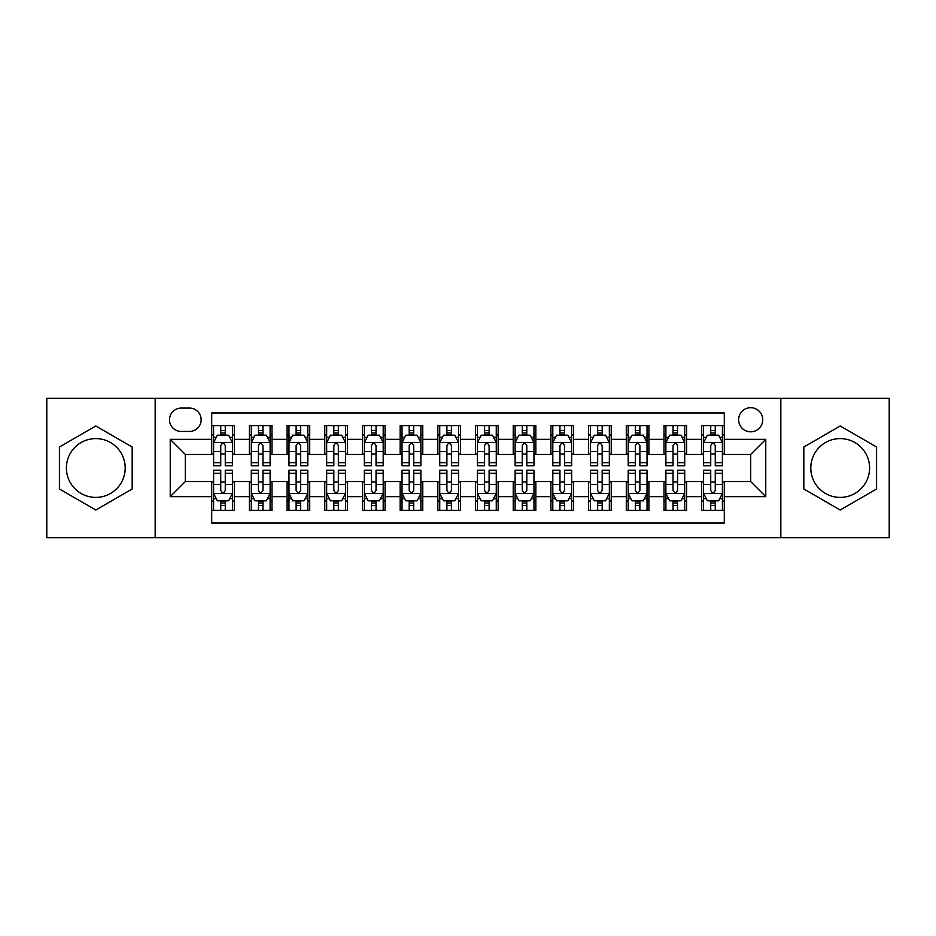 <?xml version="1.0" encoding="UTF-8"?>
<svg xmlns="http://www.w3.org/2000/svg" width="936" height="936" viewBox="0 0 936 936"><rect width="100%" height="100%" fill="white"/><g stroke="black" fill="none" stroke-linecap="round" stroke-linejoin="round"><path stroke-width="1.4" d="M840.2 438.598A29.402 29.402 0 0 0 810.798 468A29.402 29.402 0 0 0 840.2 497.402A29.402 29.402 0 0 0 869.602 468A29.402 29.402 0 0 0 840.2 438.598M750.684 407.698A12.063 12.063 0 0 0 738.621 419.761A12.063 12.063 0 0 0 750.684 431.812A12.063 12.063 0 0 0 762.746 419.761A12.063 12.063 0 0 0 750.684 407.698M95.8 497.402A29.402 29.402 0 0 1 66.397 468A29.402 29.402 0 0 1 95.8 438.598A29.402 29.402 0 0 1 125.202 468A29.402 29.402 0 0 1 95.8 497.402M780.835 537.732L889.2 537.732L889.2 398.268L780.835 398.268L780.835 537.732L155.165 537.732L155.165 398.268L46.8 398.268L46.8 537.732L155.165 537.732M724.3 425.599L701.684 425.599L701.684 439.358L686.615 439.358L686.615 454.428L701.684 454.428L701.684 439.358M686.615 439.358L686.615 425.599L663.998 425.599L663.998 439.358L648.917 439.358L648.917 454.428L663.998 454.428L663.998 439.358M648.917 439.358L648.917 425.599L626.301 425.599L626.301 439.358L611.231 439.358L611.231 454.428L626.301 454.428L626.301 439.358M611.231 439.358L611.231 425.599L588.615 425.599L588.615 439.358L573.534 439.358L573.534 454.428L588.615 454.428L588.615 439.358M573.534 439.358L573.534 425.599L550.918 425.599L550.918 439.358L535.848 439.358L535.848 454.428L550.918 454.428L550.918 439.358M535.848 439.358L535.848 425.599L513.232 425.599L513.232 439.358L498.151 439.358L498.151 454.428L513.232 454.428L513.232 439.358M498.151 439.358L498.151 425.599L475.535 425.599L475.535 439.358L460.465 439.358L460.465 454.428L475.535 454.428L475.535 439.358M460.465 439.358L460.465 425.599L437.849 425.599L437.849 439.358L422.768 439.358L422.768 454.428L437.849 454.428L437.849 439.358M422.768 439.358L422.768 425.599L400.152 425.599L400.152 439.358L385.082 439.358L385.082 454.428L400.152 454.428L400.152 439.358M385.082 439.358L385.082 425.599L362.466 425.599L362.466 439.358L347.385 439.358L347.385 454.428L362.466 454.428L362.466 439.358M347.385 439.358L347.385 425.599L324.769 425.599L324.769 439.358L309.699 439.358L309.699 454.428L324.769 454.428L324.769 439.358M309.699 439.358L309.699 425.599L287.083 425.599L287.083 439.358L272.002 439.358L272.002 454.428L287.083 454.428L287.083 439.358M272.002 439.358L272.002 425.599L249.385 425.599L249.385 454.428L234.316 454.428L234.316 425.599L211.7 425.599M211.7 510.401L234.316 510.401L234.316 481.572L249.385 481.572L249.385 510.401L272.002 510.401L272.002 481.572L287.083 481.572L287.083 496.642L272.002 496.642M287.083 496.642L287.083 510.401L309.699 510.401L309.699 481.572L324.769 481.572L324.769 496.642L309.699 496.642M324.769 496.642L324.769 510.401L347.385 510.401L347.385 481.572L362.466 481.572L362.466 496.642L347.385 496.642M362.466 496.642L362.466 510.401L385.082 510.401L385.082 481.572L400.152 481.572L400.152 496.642L385.082 496.642M400.152 496.642L400.152 510.401L422.768 510.401L422.768 481.572L437.849 481.572L437.849 496.642L422.768 496.642M437.849 496.642L437.849 510.401L460.465 510.401L460.465 481.572L475.535 481.572L475.535 496.642L460.465 496.642M475.535 496.642L475.535 510.401L498.151 510.401L498.151 481.572L513.232 481.572L513.232 496.642L498.151 496.642M513.232 496.642L513.232 510.401L535.848 510.401L535.848 481.572L550.918 481.572L550.918 496.642L535.848 496.642M550.918 496.642L550.918 510.401L573.534 510.401L573.534 481.572L588.615 481.572L588.615 496.642L573.534 496.642M588.615 496.642L588.615 510.401L611.231 510.401L611.231 481.572L626.301 481.572L626.301 496.642L611.231 496.642M626.301 496.642L626.301 510.401L648.917 510.401L648.917 481.572L663.998 481.572L663.998 496.642L648.917 496.642M663.998 496.642L663.998 510.401L686.615 510.401L686.615 481.572L701.684 481.572L701.684 496.642L686.615 496.642M181.174 431.438L189.458 431.438A11.688 11.688 0 0 0 201.146 419.761A11.688 11.688 0 0 0 189.458 408.073L181.174 408.073A11.688 11.688 0 0 0 169.486 419.761A11.688 11.688 0 0 0 181.174 431.438M780.835 398.268L155.165 398.268M724.3 439.358L724.3 412.975L211.7 412.975L211.7 454.428L185.316 454.428L185.316 481.572L211.7 481.572L211.7 523.025L724.3 523.025L724.3 481.572L750.684 481.572L750.684 454.428L724.3 454.428L724.3 439.358L765.765 439.358L765.765 496.642L724.3 496.642M211.7 496.642L170.235 496.642L170.235 439.358L211.7 439.358M701.684 496.642L701.684 510.401L724.3 510.401M211.7 435.018L213.583 435.018M220.744 435.018L225.272 435.018M232.432 435.018L234.316 435.018M211.7 454.054L213.583 454.054M220.744 454.054L225.272 454.054M232.432 454.054L234.316 454.054M211.7 481.946L213.583 481.946M220.744 481.946L225.272 481.946M232.432 481.946L234.316 481.946M211.7 500.982L213.583 500.982M220.744 500.982L225.272 500.982M232.432 500.982L234.316 500.982M249.385 454.054L251.281 454.054M258.441 454.054L262.957 454.054M270.118 454.054L272.002 454.054M249.385 435.018L251.281 435.018M258.441 435.018L262.957 435.018M270.118 435.018L272.002 435.018M249.385 481.946L251.281 481.946M258.441 481.946L262.957 481.946M270.118 481.946L272.002 481.946M249.385 500.982L251.281 500.982M258.441 500.982L262.957 500.982M270.118 500.982L272.002 500.982M287.083 481.946L288.967 481.946M296.127 481.946L300.655 481.946M307.815 481.946L309.699 481.946M287.083 500.982L288.967 500.982M296.127 500.982L300.655 500.982M307.815 500.982L309.699 500.982M287.083 435.018L288.967 435.018M296.127 435.018L300.655 435.018M307.815 435.018L309.699 435.018M287.083 454.054L288.967 454.054M296.127 454.054L300.655 454.054M307.815 454.054L309.699 454.054M324.769 481.946L326.652 481.946M333.824 481.946L338.341 481.946M345.501 481.946L347.385 481.946M324.769 500.982L326.652 500.982M333.824 500.982L338.341 500.982M345.501 500.982L347.385 500.982M324.769 435.018L326.652 435.018M333.824 435.018L338.341 435.018M345.501 435.018L347.385 435.018M324.769 454.054L326.652 454.054M333.824 454.054L338.341 454.054M345.501 454.054L347.385 454.054M362.466 481.946L364.35 481.946M371.51 481.946L376.038 481.946M383.198 481.946L385.082 481.946M362.466 500.982L364.35 500.982M371.51 500.982L376.038 500.982M383.198 500.982L385.082 500.982M362.466 435.018L364.35 435.018M371.51 435.018L376.038 435.018M383.198 435.018L385.082 435.018M362.466 454.054L364.35 454.054M371.51 454.054L376.038 454.054M383.198 454.054L385.082 454.054M400.152 481.946L402.035 481.946M409.196 481.946L413.724 481.946M420.884 481.946L422.768 481.946M400.152 500.982L402.035 500.982M409.196 500.982L413.724 500.982M420.884 500.982L422.768 500.982M400.152 435.018L402.035 435.018M409.196 435.018L413.724 435.018M420.884 435.018L422.768 435.018M400.152 454.054L402.035 454.054M409.196 454.054L413.724 454.054M420.884 454.054L422.768 454.054M437.849 481.946L439.733 481.946M446.893 481.946L451.421 481.946M458.581 481.946L460.465 481.946M437.849 500.982L439.733 500.982M446.893 500.982L451.421 500.982M458.581 500.982L460.465 500.982M437.849 435.018L439.733 435.018M446.893 435.018L451.421 435.018M458.581 435.018L460.465 435.018M437.849 454.054L439.733 454.054M446.893 454.054L451.421 454.054M458.581 454.054L460.465 454.054M475.535 481.946L477.418 481.946M484.579 481.946L489.107 481.946M496.267 481.946L498.151 481.946M475.535 500.982L477.418 500.982M484.579 500.982L489.107 500.982M496.267 500.982L498.151 500.982M475.535 435.018L477.418 435.018M484.579 435.018L489.107 435.018M496.267 435.018L498.151 435.018M475.535 454.054L477.418 454.054M484.579 454.054L489.107 454.054M496.267 454.054L498.151 454.054M513.232 481.946L515.116 481.946M522.276 481.946L526.804 481.946M533.965 481.946L535.848 481.946M513.232 500.982L515.116 500.982M522.276 500.982L526.804 500.982M533.965 500.982L535.848 500.982M513.232 435.018L515.116 435.018M522.276 435.018L526.804 435.018M533.965 435.018L535.848 435.018M513.232 454.054L515.116 454.054M522.276 454.054L526.804 454.054M533.965 454.054L535.848 454.054M550.918 481.946L552.802 481.946M559.962 481.946L564.49 481.946M571.65 481.946L573.534 481.946M550.918 500.982L552.802 500.982M559.962 500.982L564.49 500.982M571.65 500.982L573.534 500.982M550.918 435.018L552.802 435.018M559.962 435.018L564.49 435.018M571.65 435.018L573.534 435.018M550.918 454.054L552.802 454.054M559.962 454.054L564.49 454.054M571.65 454.054L573.534 454.054M588.615 481.946L590.499 481.946M597.659 481.946L602.176 481.946M609.348 481.946L611.231 481.946M588.615 500.982L590.499 500.982M597.659 500.982L602.176 500.982M609.348 500.982L611.231 500.982M588.615 435.018L590.499 435.018M597.659 435.018L602.176 435.018M609.348 435.018L611.231 435.018M588.615 454.054L590.499 454.054M597.659 454.054L602.176 454.054M609.348 454.054L611.231 454.054M626.301 481.946L628.185 481.946M635.345 481.946L639.873 481.946M647.033 481.946L648.917 481.946M626.301 500.982L628.185 500.982M635.345 500.982L639.873 500.982M647.033 500.982L648.917 500.982M626.301 435.018L628.185 435.018M635.345 435.018L639.873 435.018M647.033 435.018L648.917 435.018M626.301 454.054L628.185 454.054M635.345 454.054L639.873 454.054M647.033 454.054L648.917 454.054M663.998 481.946L665.882 481.946M673.042 481.946L677.559 481.946M684.719 481.946L686.615 481.946M663.998 500.982L665.882 500.982M673.042 500.982L677.559 500.982M684.719 500.982L686.615 500.982M663.998 435.018L665.882 435.018M673.042 435.018L677.559 435.018M684.719 435.018L686.615 435.018M663.998 454.054L665.882 454.054M673.042 454.054L677.559 454.054M684.719 454.054L686.615 454.054M701.684 481.946L703.568 481.946M710.728 481.946L715.256 481.946M722.417 481.946L724.3 481.946M701.684 500.982L703.568 500.982M710.728 500.982L715.256 500.982M722.417 500.982L724.3 500.982M701.684 435.018L703.568 435.018M710.728 435.018L715.256 435.018M722.417 435.018L724.3 435.018M701.684 454.054L703.568 454.054M710.728 454.054L715.256 454.054M722.417 454.054L724.3 454.054M185.316 454.428L170.235 439.358M185.316 481.572L170.235 496.642M765.765 439.358L750.684 454.428M765.765 496.642L750.684 481.572M95.8 510.003L132.175 489.001L132.175 446.998L95.8 425.997L59.424 446.998L59.424 489.001L95.8 510.003M876.576 446.998L840.2 425.997L803.825 446.998L803.825 489.001L840.2 510.003L876.576 489.001L876.576 446.998M225.272 430.501L220.744 430.501M232.432 462.665L225.272 462.665L225.272 465.742L232.432 465.742L232.432 442.751L228.665 435.205L217.351 435.205L213.583 442.751L213.583 465.742L220.744 465.742L220.744 462.665L213.583 462.665M213.583 442.751L213.583 425.599M232.432 442.751L232.432 425.599M220.744 435.205L220.744 425.599M225.272 425.599L225.272 435.205M225.272 462.665L225.272 445.571C223.762 442.67 222.253 442.67 220.744 445.571L220.744 462.665M220.744 505.498L225.272 505.498M213.583 473.335L220.744 473.335L220.744 470.258L213.583 470.258L213.583 493.249L217.351 500.795L228.665 500.795L232.432 493.249L232.432 470.258L225.272 470.258L225.272 473.335L232.432 473.335M232.432 493.249L232.432 510.401M213.583 493.249L213.583 510.401M225.272 500.795L225.272 510.401M220.744 510.401L220.744 500.795M220.744 473.335L220.744 490.429C222.253 493.33 223.762 493.33 225.272 490.429L225.272 473.335M262.957 430.501L258.441 430.501M270.118 462.665L262.957 462.665L262.957 465.742L270.118 465.742L270.118 442.751L266.351 435.205L255.048 435.205L251.281 442.751L251.281 465.742L258.441 465.742L258.441 462.665L251.281 462.665M251.281 442.751L251.281 425.599M270.118 442.751L270.118 425.599M258.441 435.205L258.441 425.599M262.957 425.599L262.957 435.205M262.957 462.665L262.957 445.571C261.448 442.67 259.951 442.67 258.441 445.571L258.441 462.665M300.655 430.501L296.127 430.501M307.815 462.665L300.655 462.665L300.655 465.742L307.815 465.742L307.815 442.751L304.048 435.205L292.734 435.205L288.967 442.751L288.967 465.742L296.127 465.742L296.127 462.665L288.967 462.665M288.967 442.751L288.967 425.599M307.815 442.751L307.815 425.599M296.127 435.205L296.127 425.599M300.655 425.599L300.655 435.205M300.655 462.665L300.655 445.571C299.146 442.67 297.636 442.67 296.127 445.571L296.127 462.665M338.341 430.501L333.824 430.501M345.501 462.665L338.341 462.665L338.341 465.742L345.501 465.742L345.501 442.751L341.734 435.205L330.431 435.205L326.652 442.751L326.652 465.742L333.824 465.742L333.824 462.665L326.652 462.665M326.652 442.751L326.652 425.599M345.501 442.751L345.501 425.599M333.824 435.205L333.824 425.599M338.341 425.599L338.341 435.205M338.341 462.665L338.341 445.571C336.831 442.67 335.334 442.67 333.824 445.571L333.824 462.665M376.038 430.501L371.51 430.501M383.198 462.665L376.038 462.665L376.038 465.742L383.198 465.742L383.198 442.751L379.431 435.205L368.117 435.205L364.35 442.751L364.35 465.742L371.51 465.742L371.51 462.665L364.35 462.665M364.35 442.751L364.35 425.599M383.198 442.751L383.198 425.599M371.51 435.205L371.51 425.599M376.038 425.599L376.038 435.205M376.038 462.665L376.038 445.571C374.529 442.67 373.019 442.67 371.51 445.571L371.51 462.665M258.441 505.498L262.957 505.498M251.281 473.335L258.441 473.335L258.441 470.258L251.281 470.258L251.281 493.249L255.048 500.795L266.351 500.795L270.118 493.249L270.118 470.258L262.957 470.258L262.957 473.335L270.118 473.335M270.118 493.249L270.118 510.401M251.281 493.249L251.281 510.401M262.957 500.795L262.957 510.401M258.441 510.401L258.441 500.795M258.441 473.335L258.441 490.429C259.939 493.33 261.448 493.33 262.957 490.429L262.957 473.335M296.127 505.498L300.655 505.498M288.967 473.335L296.127 473.335L296.127 470.258L288.967 470.258L288.967 493.249L292.734 500.795L304.048 500.795L307.815 493.249L307.815 470.258L300.655 470.258L300.655 473.335L307.815 473.335M307.815 493.249L307.815 510.401M288.967 493.249L288.967 510.401M300.655 500.795L300.655 510.401M296.127 510.401L296.127 500.795M296.127 473.335L296.127 490.429C297.636 493.33 299.146 493.33 300.655 490.429L300.655 473.335M333.824 505.498L338.341 505.498M326.652 473.335L333.824 473.335L333.824 470.258L326.652 470.258L326.652 493.249L330.431 500.795L341.734 500.795L345.501 493.249L345.501 470.258L338.341 470.258L338.341 473.335L345.501 473.335M345.501 493.249L345.501 510.401M326.652 493.249L326.652 510.401M338.341 500.795L338.341 510.401M333.824 510.401L333.824 500.795M333.824 473.335L333.824 490.429C335.322 493.33 336.831 493.33 338.341 490.429L338.341 473.335M371.51 505.498L376.038 505.498M364.35 473.335L371.51 473.335L371.51 470.258L364.35 470.258L364.35 493.249L368.117 500.795L379.431 500.795L383.198 493.249L383.198 470.258L376.038 470.258L376.038 473.335L383.198 473.335M383.198 493.249L383.198 510.401M364.35 493.249L364.35 510.401M376.038 500.795L376.038 510.401M371.51 510.401L371.51 500.795M371.51 473.335L371.51 490.429C373.019 493.33 374.529 493.33 376.038 490.429L376.038 473.335M413.724 430.501L409.196 430.501M420.884 462.665L413.724 462.665L413.724 465.742L420.884 465.742L420.884 442.751L417.117 435.205L405.815 435.205L402.035 442.751L402.035 465.742L409.196 465.742L409.196 462.665L402.035 462.665M402.035 442.751L402.035 425.599M420.884 442.751L420.884 425.599M409.196 435.205L409.196 425.599M413.724 425.599L413.724 435.205M413.724 462.665L413.724 445.571C412.214 442.67 410.717 442.67 409.196 445.571L409.196 462.665M409.196 505.498L413.724 505.498M402.035 473.335L409.196 473.335L409.196 470.258L402.035 470.258L402.035 493.249L405.815 500.795L417.117 500.795L420.884 493.249L420.884 470.258L413.724 470.258L413.724 473.335L420.884 473.335M420.884 493.249L420.884 510.401M402.035 493.249L402.035 510.401M413.724 500.795L413.724 510.401M409.196 510.401L409.196 500.795M409.196 473.335L409.196 490.429C410.705 493.33 412.214 493.33 413.724 490.429L413.724 473.335M451.421 430.501L446.893 430.501M458.581 462.665L451.421 462.665L451.421 465.742L458.581 465.742L458.581 442.751L454.802 435.205L443.5 435.205L439.733 442.751L439.733 465.742L446.893 465.742L446.893 462.665L439.733 462.665M439.733 442.751L439.733 425.599M458.581 442.751L458.581 425.599M446.893 435.205L446.893 425.599M451.421 425.599L451.421 435.205M451.421 462.665L451.421 445.571C449.912 442.67 448.402 442.67 446.893 445.571L446.893 462.665M446.893 505.498L451.421 505.498M439.733 473.335L446.893 473.335L446.893 470.258L439.733 470.258L439.733 493.249L443.5 500.795L454.802 500.795L458.581 493.249L458.581 470.258L451.421 470.258L451.421 473.335L458.581 473.335M458.581 493.249L458.581 510.401M439.733 493.249L439.733 510.401M451.421 500.795L451.421 510.401M446.893 510.401L446.893 500.795M446.893 473.335L446.893 490.429C448.402 493.33 449.912 493.33 451.421 490.429L451.421 473.335M489.107 430.501L484.579 430.501M496.267 462.665L489.107 462.665L489.107 465.742L496.267 465.742L496.267 442.751L492.5 435.205L481.198 435.205L477.418 442.751L477.418 465.742L484.579 465.742L484.579 462.665L477.418 462.665M477.418 442.751L477.418 425.599M496.267 442.751L496.267 425.599M484.579 435.205L484.579 425.599M489.107 425.599L489.107 435.205M489.107 462.665L489.107 445.571C487.597 442.67 486.088 442.67 484.579 445.571L484.579 462.665M484.579 505.498L489.107 505.498M477.418 473.335L484.579 473.335L484.579 470.258L477.418 470.258L477.418 493.249L481.198 500.795L492.5 500.795L496.267 493.249L496.267 470.258L489.107 470.258L489.107 473.335L496.267 473.335M496.267 493.249L496.267 510.401M477.418 493.249L477.418 510.401M489.107 500.795L489.107 510.401M484.579 510.401L484.579 500.795M484.579 473.335L484.579 490.429C486.088 493.33 487.597 493.33 489.107 490.429L489.107 473.335M526.804 430.501L522.276 430.501M533.965 462.665L526.804 462.665L526.804 465.742L533.965 465.742L533.965 442.751L530.185 435.205L518.883 435.205L515.116 442.751L515.116 465.742L522.276 465.742L522.276 462.665L515.116 462.665M515.116 442.751L515.116 425.599M533.965 442.751L533.965 425.599M522.276 435.205L522.276 425.599M526.804 425.599L526.804 435.205M526.804 462.665L526.804 445.571C525.295 442.67 523.786 442.67 522.276 445.571L522.276 462.665M522.276 505.498L526.804 505.498M515.116 473.335L522.276 473.335L522.276 470.258L515.116 470.258L515.116 493.249L518.883 500.795L530.185 500.795L533.965 493.249L533.965 470.258L526.804 470.258L526.804 473.335L533.965 473.335M533.965 493.249L533.965 510.401M515.116 493.249L515.116 510.401M526.804 500.795L526.804 510.401M522.276 510.401L522.276 500.795M522.276 473.335L522.276 490.429C523.786 493.33 525.283 493.33 526.804 490.429L526.804 473.335M564.49 430.501L559.962 430.501M571.65 462.665L564.49 462.665L564.49 465.742L571.65 465.742L571.65 442.751L567.883 435.205L556.569 435.205L552.802 442.751L552.802 465.742L559.962 465.742L559.962 462.665L552.802 462.665M552.802 442.751L552.802 425.599M571.65 442.751L571.65 425.599M559.962 435.205L559.962 425.599M564.49 425.599L564.49 435.205M564.49 462.665L564.49 445.571C562.981 442.67 561.471 442.67 559.962 445.571L559.962 462.665M559.962 505.498L564.49 505.498M552.802 473.335L559.962 473.335L559.962 470.258L552.802 470.258L552.802 493.249L556.569 500.795L567.883 500.795L571.65 493.249L571.65 470.258L564.49 470.258L564.49 473.335L571.65 473.335M571.65 493.249L571.65 510.401M552.802 493.249L552.802 510.401M564.49 500.795L564.49 510.401M559.962 510.401L559.962 500.795M559.962 473.335L559.962 490.429C561.471 493.33 562.981 493.33 564.49 490.429L564.49 473.335M602.176 430.501L597.659 430.501M609.348 462.665L602.176 462.665L602.176 465.742L609.348 465.742L609.348 442.751L605.569 435.205L594.266 435.205L590.499 442.751L590.499 465.742L597.659 465.742L597.659 462.665L590.499 462.665M590.499 442.751L590.499 425.599M609.348 442.751L609.348 425.599M597.659 435.205L597.659 425.599M602.176 425.599L602.176 435.205M602.176 462.665L602.176 445.571C600.678 442.67 599.169 442.67 597.659 445.571L597.659 462.665M597.659 505.498L602.176 505.498M590.499 473.335L597.659 473.335L597.659 470.258L590.499 470.258L590.499 493.249L594.266 500.795L605.569 500.795L609.348 493.249L609.348 470.258L602.176 470.258L602.176 473.335L609.348 473.335M609.348 493.249L609.348 510.401M590.499 493.249L590.499 510.401M602.176 500.795L602.176 510.401M597.659 510.401L597.659 500.795M597.659 473.335L597.659 490.429C599.169 493.33 600.666 493.33 602.176 490.429L602.176 473.335M639.873 430.501L635.345 430.501M647.033 462.665L639.873 462.665L639.873 465.742L647.033 465.742L647.033 442.751L643.266 435.205L631.952 435.205L628.185 442.751L628.185 465.742L635.345 465.742L635.345 462.665L628.185 462.665M628.185 442.751L628.185 425.599M647.033 442.751L647.033 425.599M635.345 435.205L635.345 425.599M639.873 425.599L639.873 435.205M639.873 462.665L639.873 445.571C638.364 442.67 636.854 442.67 635.345 445.571L635.345 462.665M635.345 505.498L639.873 505.498M628.185 473.335L635.345 473.335L635.345 470.258L628.185 470.258L628.185 493.249L631.952 500.795L643.266 500.795L647.033 493.249L647.033 470.258L639.873 470.258L639.873 473.335L647.033 473.335M647.033 493.249L647.033 510.401M628.185 493.249L628.185 510.401M639.873 500.795L639.873 510.401M635.345 510.401L635.345 500.795M635.345 473.335L635.345 490.429C636.854 493.33 638.364 493.33 639.873 490.429L639.873 473.335M677.559 430.501L673.042 430.501M684.719 462.665L677.559 462.665L677.559 465.742L684.719 465.742L684.719 442.751L680.952 435.205L669.649 435.205L665.882 442.751L665.882 465.742L673.042 465.742L673.042 462.665L665.882 462.665M665.882 442.751L665.882 425.599M684.719 442.751L684.719 425.599M673.042 435.205L673.042 425.599M677.559 425.599L677.559 435.205M677.559 462.665L677.559 445.571C676.061 442.67 674.552 442.67 673.042 445.571L673.042 462.665M673.042 505.498L677.559 505.498M665.882 473.335L673.042 473.335L673.042 470.258L665.882 470.258L665.882 493.249L669.649 500.795L680.952 500.795L684.719 493.249L684.719 470.258L677.559 470.258L677.559 473.335L684.719 473.335M684.719 493.249L684.719 510.401M665.882 493.249L665.882 510.401M677.559 500.795L677.559 510.401M673.042 510.401L673.042 500.795M673.042 473.335L673.042 490.429C674.552 493.33 676.049 493.33 677.559 490.429L677.559 473.335M715.256 430.501L710.728 430.501M722.417 462.665L715.256 462.665L715.256 465.742L722.417 465.742L722.417 442.751L718.649 435.205L707.335 435.205L703.568 442.751L703.568 465.742L710.728 465.742L710.728 462.665L703.568 462.665M703.568 442.751L703.568 425.599M722.417 442.751L722.417 425.599M710.728 435.205L710.728 425.599M715.256 425.599L715.256 435.205M715.256 462.665L715.256 445.571C713.747 442.67 712.237 442.67 710.728 445.571L710.728 462.665M710.728 505.498L715.256 505.498M703.568 473.335L710.728 473.335L710.728 470.258L703.568 470.258L703.568 493.249L707.335 500.795L718.649 500.795L722.417 493.249L722.417 470.258L715.256 470.258L715.256 473.335L722.417 473.335M722.417 493.249L722.417 510.401M703.568 493.249L703.568 510.401M715.256 500.795L715.256 510.401M710.728 510.401L710.728 500.795M710.728 473.335L710.728 490.429C712.237 493.33 713.747 493.33 715.256 490.429L715.256 473.335M249.385 496.642L234.316 496.642M249.385 439.358L234.316 439.358M232.339 442.564L213.677 442.564M213.583 437.287L216.321 437.287M229.694 437.287L232.432 437.287M220.744 451.48L213.583 451.48M232.432 451.48L225.272 451.48M225.272 432.9L220.744 432.9M213.677 493.436L232.339 493.436M232.432 498.712L229.694 498.712M216.321 498.712L213.583 498.712M225.272 484.52L232.432 484.52M213.583 484.52L220.744 484.52M220.744 503.1L225.272 503.1M270.024 442.564L251.374 442.564M251.281 437.287L254.007 437.287M267.392 437.287L270.118 437.287M258.441 451.48L251.281 451.48M270.118 451.48L262.957 451.48M262.957 432.9L258.441 432.9M307.722 442.564L289.06 442.564M288.967 437.287L291.704 437.287M305.077 437.287L307.815 437.287M296.127 451.48L288.967 451.48M307.815 451.48L300.655 451.48M300.655 432.9L296.127 432.9M345.407 442.564L326.758 442.564M326.652 437.287L329.39 437.287M342.775 437.287L345.501 437.287M333.824 451.48L326.652 451.48M345.501 451.48L338.341 451.48M338.341 432.9L333.824 432.9M383.105 442.564L364.443 442.564M364.35 437.287L367.076 437.287M380.461 437.287L383.198 437.287M371.51 451.48L364.35 451.48M383.198 451.48L376.038 451.48M376.038 432.9L371.51 432.9M251.374 493.436L270.024 493.436M270.118 498.712L267.392 498.712M254.007 498.712L251.281 498.712M262.957 484.52L270.118 484.52M251.281 484.52L258.441 484.52M258.441 503.1L262.957 503.1M289.06 493.436L307.722 493.436M307.815 498.712L305.077 498.712M291.704 498.712L288.967 498.712M300.655 484.52L307.815 484.52M288.967 484.52L296.127 484.52M296.127 503.1L300.655 503.1M326.758 493.436L345.407 493.436M345.501 498.712L342.775 498.712M329.39 498.712L326.652 498.712M338.341 484.52L345.501 484.52M326.652 484.52L333.824 484.52M333.824 503.1L338.341 503.1M364.443 493.436L383.105 493.436M383.198 498.712L380.461 498.712M367.076 498.712L364.35 498.712M376.038 484.52L383.198 484.52M364.35 484.52L371.51 484.52M371.51 503.1L376.038 503.1M420.79 442.564L402.129 442.564M402.035 437.287L404.773 437.287M418.158 437.287L420.884 437.287M409.196 451.48L402.035 451.48M420.884 451.48L413.724 451.48M413.724 432.9L409.196 432.9M402.129 493.436L420.79 493.436M420.884 498.712L418.158 498.712M404.773 498.712L402.035 498.712M413.724 484.52L420.884 484.52M402.035 484.52L409.196 484.52M409.196 503.1L413.724 503.1M458.488 442.564L439.826 442.564M439.733 437.287L442.459 437.287M455.844 437.287L458.581 437.287M446.893 451.48L439.733 451.48M458.581 451.48L451.421 451.48M451.421 432.9L446.893 432.9M439.826 493.436L458.488 493.436M458.581 498.712L455.844 498.712M442.459 498.712L439.733 498.712M451.421 484.52L458.581 484.52M439.733 484.52L446.893 484.52M446.893 503.1L451.421 503.1M496.174 442.564L477.512 442.564M477.418 437.287L480.156 437.287M493.541 437.287L496.267 437.287M484.579 451.48L477.418 451.48M496.267 451.48L489.107 451.48M489.107 432.9L484.579 432.9M477.512 493.436L496.174 493.436M496.267 498.712L493.541 498.712M480.156 498.712L477.418 498.712M489.107 484.52L496.267 484.52M477.418 484.52L484.579 484.52M484.579 503.1L489.107 503.1M533.871 442.564L515.21 442.564M515.116 437.287L517.842 437.287M531.227 437.287L533.965 437.287M522.276 451.48L515.116 451.48M533.965 451.48L526.804 451.48M526.804 432.9L522.276 432.9M515.21 493.436L533.871 493.436M533.965 498.712L531.227 498.712M517.842 498.712L515.116 498.712M526.804 484.52L533.965 484.52M515.116 484.52L522.276 484.52M522.276 503.1L526.804 503.1M571.557 442.564L552.895 442.564M552.802 437.287L555.539 437.287M568.924 437.287L571.65 437.287M559.962 451.48L552.802 451.48M571.65 451.48L564.49 451.48M564.49 432.9L559.962 432.9M552.895 493.436L571.557 493.436M571.65 498.712L568.924 498.712M555.539 498.712L552.802 498.712M564.49 484.52L571.65 484.52M552.802 484.52L559.962 484.52M559.962 503.1L564.49 503.1M609.242 442.564L590.593 442.564M590.499 437.287L593.225 437.287M606.61 437.287L609.348 437.287M597.659 451.48L590.499 451.48M609.348 451.48L602.176 451.48M602.176 432.9L597.659 432.9M590.593 493.436L609.242 493.436M609.348 498.712L606.61 498.712M593.225 498.712L590.499 498.712M602.176 484.52L609.348 484.52M590.499 484.52L597.659 484.52M597.659 503.1L602.176 503.1M646.94 442.564L628.278 442.564M628.185 437.287L630.923 437.287M644.296 437.287L647.033 437.287M635.345 451.48L628.185 451.48M647.033 451.48L639.873 451.48M639.873 432.9L635.345 432.9M628.278 493.436L646.94 493.436M647.033 498.712L644.296 498.712M630.923 498.712L628.185 498.712M639.873 484.52L647.033 484.52M628.185 484.52L635.345 484.52M635.345 503.1L639.873 503.1M684.625 442.564L665.976 442.564M665.882 437.287L668.608 437.287M681.993 437.287L684.719 437.287M673.042 451.48L665.882 451.48M684.719 451.48L677.559 451.48M677.559 432.9L673.042 432.9M665.976 493.436L684.625 493.436M684.719 498.712L681.993 498.712M668.608 498.712L665.882 498.712M677.559 484.52L684.719 484.52M665.882 484.52L673.042 484.52M673.042 503.1L677.559 503.1M722.323 442.564L703.661 442.564M703.568 437.287L706.306 437.287M719.679 437.287L722.417 437.287M710.728 451.48L703.568 451.48M722.417 451.48L715.256 451.48M715.256 432.9L710.728 432.9M703.661 493.436L722.323 493.436M722.417 498.712L719.679 498.712M706.306 498.712L703.568 498.712M715.256 484.52L722.417 484.52M703.568 484.52L710.728 484.52M710.728 503.1L715.256 503.1"/></g></svg>
